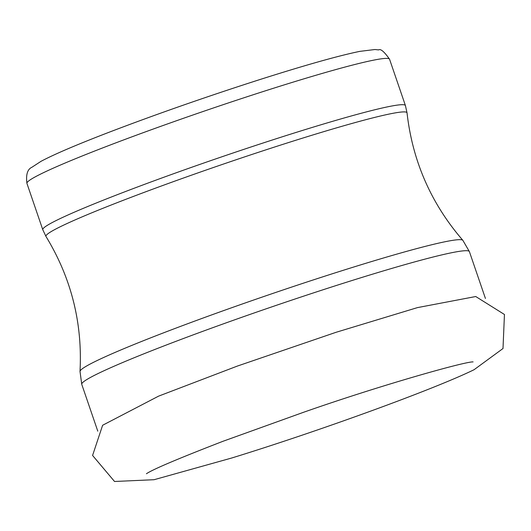 <?xml version="1.0" encoding="UTF-8"?>
<svg xmlns="http://www.w3.org/2000/svg" width="531" height="531" viewBox="0 0 531 531"><rect width="100%" height="100%" fill="white"/><g stroke="black" fill="none" stroke-linecap="round" stroke-linejoin="round"><path stroke-width="0.8" d="M389.562 59.246A191.651 10.972 161.1 0 0 204.687 110.946A191.651 10.972 161.1 0 0 26.928 183.401L42.779 229.711A191.651 10.972 161.1 0 1 220.544 157.249A191.651 10.972 161.1 0 1 405.418 105.55L389.562 59.246C384.252 51.646 380.594 48.54 378.59 49.914L374.966 49.516L359.792 51.374C338.008 55.848 303.679 65.572 256.818 80.533C204.548 97.352 155.384 114.557 109.333 132.153C76.876 144.618 54.096 154.348 40.993 161.344L31.913 167.258C27.479 169.23 25.813 174.613 26.928 183.401M462.853 240.324A202.391 11.582 161.1 0 0 267.763 295.163A202.391 11.582 161.1 0 0 80.002 371.401L81.754 384.344A204.866 11.728 161.1 0 1 271.779 306.885A204.866 11.728 161.1 0 1 469.397 251.621L462.853 240.324C431.112 203.632 412.507 161.152 407.038 112.897A190.821 10.925 161.1 0 0 222.934 164.232A190.821 10.925 161.1 0 0 45.998 236.507L42.779 229.711M473.008 361.91L473.101 361.903C465.674 361.345 381.218 385.028 303.606 412.262L222.993 441.281C178.071 458.671 152.543 469.497 146.423 473.752L146.49 473.698M474.09 369.702L503.003 348.522L504.45 314.491L475.743 296.524L417.419 307.622L336.09 332.287L237.45 366.038L158.603 396.133L102.622 425.258L92.58 455.459L114.537 481.484L154.103 479.705L231.722 458.007C318.115 431.404 433.601 389.528 474.09 369.702M407.038 112.897L405.418 105.55M80.002 371.401C82.59 322.961 71.254 277.992 45.998 236.507M81.754 384.344L97.79 431.179M469.397 251.621L485.434 298.462"/></g></svg>
